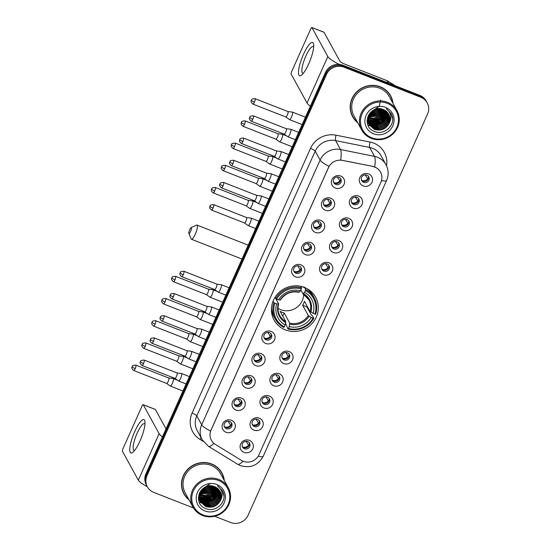 <?xml version="1.0" encoding="UTF-8"?>
<svg xmlns="http://www.w3.org/2000/svg" width="550" height="550" viewBox="0 0 550 550"><rect width="100%" height="100%" fill="white"/><g stroke="black" fill="none" stroke-linecap="round" stroke-linejoin="round"><path stroke-width="0.82" d="M304.37 287.416A23.698 22.578 151.3 0 0 277.771 293.728A23.698 22.578 151.3 0 0 274.093 320.059A23.698 22.578 151.3 0 0 285.368 329.904A23.698 22.578 151.3 0 0 311.967 323.593A23.698 22.578 151.3 0 0 315.645 297.261A23.698 22.578 151.3 0 0 304.37 287.416M325.346 210.238A6.71 6.387 -28.7 0 1 321.97 201.85A6.71 6.387 -28.7 0 1 330.729 198.22A6.71 6.387 -28.7 0 1 334.104 206.607A6.71 6.387 -28.7 0 1 325.346 210.238M328.996 199.43A4.022 3.836 151.3 0 0 323.854 204.971A4.022 3.836 151.3 0 0 330.289 205.569A4.022 3.836 151.3 0 0 328.996 199.43M315.418 232.444A6.71 6.387 -28.7 0 1 312.043 224.056A6.71 6.387 -28.7 0 1 320.794 220.419A6.71 6.387 -28.7 0 1 324.17 228.807A6.71 6.387 -28.7 0 1 315.418 232.444M319.069 221.636A4.022 3.836 151.3 0 0 313.926 227.178A4.022 3.836 151.3 0 0 320.354 227.776A4.022 3.836 151.3 0 0 319.069 221.636M305.484 254.65A6.71 6.387 -28.7 0 1 302.108 246.262A6.71 6.387 -28.7 0 1 310.86 242.626A6.71 6.387 -28.7 0 1 314.243 251.013A6.71 6.387 -28.7 0 1 305.484 254.65M309.134 243.836A4.022 3.836 151.3 0 0 303.992 249.377A4.022 3.836 151.3 0 0 310.427 249.982A4.022 3.836 151.3 0 0 309.134 243.836M295.549 276.849A6.71 6.387 -28.7 0 1 292.174 268.462A6.71 6.387 -28.7 0 1 300.933 264.825A6.71 6.387 -28.7 0 1 304.308 273.212A6.71 6.387 -28.7 0 1 295.549 276.849M299.2 266.042A4.022 3.836 151.3 0 0 294.058 271.583A4.022 3.836 151.3 0 0 300.493 272.181A4.022 3.836 151.3 0 0 299.2 266.042M265.753 343.461A6.71 6.387 -28.7 0 1 262.377 335.074A6.71 6.387 -28.7 0 1 271.136 331.437A6.71 6.387 -28.7 0 1 274.512 339.824A6.71 6.387 -28.7 0 1 265.753 343.461M269.404 332.654A4.022 3.836 151.3 0 0 264.261 338.195A4.022 3.836 151.3 0 0 270.696 338.793A4.022 3.836 151.3 0 0 269.404 332.654M255.826 365.668A6.71 6.387 -28.7 0 1 252.45 357.28A6.71 6.387 -28.7 0 1 261.202 353.643A6.71 6.387 -28.7 0 1 264.577 362.031A6.71 6.387 -28.7 0 1 255.826 365.668M259.476 354.853A4.022 3.836 151.3 0 0 254.334 360.394A4.022 3.836 151.3 0 0 260.762 360.999A4.022 3.836 151.3 0 0 259.476 354.853M245.891 387.867A6.71 6.387 -28.7 0 1 242.516 379.479A6.71 6.387 -28.7 0 1 251.268 375.842A6.71 6.387 -28.7 0 1 254.65 384.23A6.71 6.387 -28.7 0 1 245.891 387.867M249.542 377.059A4.022 3.836 151.3 0 0 244.399 382.601A4.022 3.836 151.3 0 0 250.834 383.199A4.022 3.836 151.3 0 0 249.542 377.059M235.957 410.073A6.71 6.387 -28.7 0 1 232.581 401.686A6.71 6.387 -28.7 0 1 241.34 398.049A6.71 6.387 -28.7 0 1 244.716 406.436A6.71 6.387 -28.7 0 1 235.957 410.073M239.607 399.259A4.022 3.836 151.3 0 0 234.465 404.807A4.022 3.836 151.3 0 0 240.9 405.405A4.022 3.836 151.3 0 0 239.607 399.259M226.029 432.272A6.71 6.387 -28.7 0 1 222.654 423.885A6.71 6.387 -28.7 0 1 231.406 420.255A6.71 6.387 -28.7 0 1 234.781 428.643A6.71 6.387 -28.7 0 1 226.029 432.272M229.68 421.465A4.022 3.836 151.3 0 0 224.538 427.006A4.022 3.836 151.3 0 0 230.966 427.604A4.022 3.836 151.3 0 0 229.68 421.465M335.28 188.038A6.71 6.387 -28.7 0 1 331.904 179.651A6.71 6.387 -28.7 0 1 340.656 176.014A6.71 6.387 -28.7 0 1 344.039 184.401A6.71 6.387 -28.7 0 1 335.28 188.038M338.931 177.224A4.022 3.836 151.3 0 0 333.788 182.772A4.022 3.836 151.3 0 0 340.223 183.37A4.022 3.836 151.3 0 0 338.931 177.224M353.286 208.134A6.71 6.387 -28.7 0 1 349.91 199.746A6.71 6.387 -28.7 0 1 358.662 196.116A6.71 6.387 -28.7 0 1 362.038 204.504A6.71 6.387 -28.7 0 1 353.286 208.134M356.929 197.326A4.022 3.836 151.3 0 0 351.787 202.867A4.022 3.836 151.3 0 0 358.222 203.466A4.022 3.836 151.3 0 0 356.929 197.326M343.351 230.34A6.71 6.387 -28.7 0 1 339.976 221.952A6.71 6.387 -28.7 0 1 348.728 218.316A6.71 6.387 -28.7 0 1 352.103 226.703A6.71 6.387 -28.7 0 1 343.351 230.34M347.002 219.532A4.022 3.836 151.3 0 0 341.859 225.074A4.022 3.836 151.3 0 0 348.288 225.672A4.022 3.836 151.3 0 0 347.002 219.532M333.417 252.546A6.71 6.387 -28.7 0 1 330.041 244.159A6.71 6.387 -28.7 0 1 338.8 240.522A6.71 6.387 -28.7 0 1 342.176 248.909A6.71 6.387 -28.7 0 1 333.417 252.546M337.067 241.732A4.022 3.836 151.3 0 0 331.925 247.273A4.022 3.836 151.3 0 0 338.36 247.878A4.022 3.836 151.3 0 0 337.067 241.732M323.489 274.746A6.71 6.387 -28.7 0 1 320.114 266.358A6.71 6.387 -28.7 0 1 328.866 262.721A6.71 6.387 -28.7 0 1 332.241 271.109A6.71 6.387 -28.7 0 1 323.489 274.746M327.133 263.938A4.022 3.836 151.3 0 0 321.991 269.479A4.022 3.836 151.3 0 0 328.426 270.077A4.022 3.836 151.3 0 0 327.133 263.938M283.759 363.564A6.71 6.387 -28.7 0 1 280.383 355.176A6.71 6.387 -28.7 0 1 289.135 351.539A6.71 6.387 -28.7 0 1 292.511 359.927A6.71 6.387 -28.7 0 1 283.759 363.564M287.409 352.749A4.022 3.836 151.3 0 0 282.267 358.291A4.022 3.836 151.3 0 0 288.695 358.896A4.022 3.836 151.3 0 0 287.409 352.749M273.824 385.763A6.71 6.387 -28.7 0 1 270.449 377.376A6.71 6.387 -28.7 0 1 279.207 373.739A6.71 6.387 -28.7 0 1 282.583 382.133A6.71 6.387 -28.7 0 1 273.824 385.763M277.475 374.956A4.022 3.836 151.3 0 0 272.332 380.497A4.022 3.836 151.3 0 0 278.768 381.095A4.022 3.836 151.3 0 0 277.475 374.956M263.897 407.969A6.71 6.387 -28.7 0 1 260.514 399.582A6.71 6.387 -28.7 0 1 269.273 395.945A6.71 6.387 -28.7 0 1 272.649 404.332A6.71 6.387 -28.7 0 1 263.897 407.969M267.541 397.155A4.022 3.836 151.3 0 0 262.398 402.703A4.022 3.836 151.3 0 0 268.833 403.301A4.022 3.836 151.3 0 0 267.541 397.155M253.962 430.176A6.71 6.387 -28.7 0 1 250.587 421.781A6.71 6.387 -28.7 0 1 259.339 418.151A6.71 6.387 -28.7 0 1 262.714 426.539A6.71 6.387 -28.7 0 1 253.962 430.176M257.613 419.361A4.022 3.836 151.3 0 0 252.471 424.902A4.022 3.836 151.3 0 0 258.899 425.501A4.022 3.836 151.3 0 0 257.613 419.361M244.028 452.375A6.71 6.387 -28.7 0 1 240.653 443.987A6.71 6.387 -28.7 0 1 249.411 440.351A6.71 6.387 -28.7 0 1 252.787 448.738A6.71 6.387 -28.7 0 1 244.028 452.375M247.679 441.567A4.022 3.836 151.3 0 0 242.536 447.109A4.022 3.836 151.3 0 0 248.971 447.707A4.022 3.836 151.3 0 0 247.679 441.567M363.213 185.934A6.71 6.387 -28.7 0 1 359.837 177.547A6.71 6.387 -28.7 0 1 368.596 173.91A6.71 6.387 -28.7 0 1 371.972 182.298A6.71 6.387 -28.7 0 1 363.213 185.934M366.864 175.12A4.022 3.836 151.3 0 0 361.721 180.668A4.022 3.836 151.3 0 0 368.156 181.266A4.022 3.836 151.3 0 0 366.864 175.12M330.529 200.537A4.022 3.836 -28.7 0 1 323.586 204.346M320.595 222.743A4.022 3.836 -28.7 0 1 313.651 226.552M310.668 244.942A4.022 3.836 -28.7 0 1 303.724 248.751M300.733 267.149A4.022 3.836 -28.7 0 1 293.789 270.957M270.937 333.761A4.022 3.836 -28.7 0 1 263.993 337.569M261.002 355.96A4.022 3.836 -28.7 0 1 254.059 359.769M251.075 378.166A4.022 3.836 -28.7 0 1 244.131 381.975M241.141 400.366A4.022 3.836 -28.7 0 1 234.197 404.174M231.206 422.572A4.022 3.836 -28.7 0 1 224.262 426.381M340.464 178.331A4.022 3.836 -28.7 0 1 333.52 182.139M358.462 198.433A4.022 3.836 -28.7 0 1 351.519 202.242M348.535 220.639A4.022 3.836 -28.7 0 1 341.584 224.448M338.601 242.839A4.022 3.836 -28.7 0 1 331.657 246.647M328.666 265.045A4.022 3.836 -28.7 0 1 321.722 268.854M288.942 353.856A4.022 3.836 -28.7 0 1 281.992 357.665M279.008 376.062A4.022 3.836 -28.7 0 1 272.064 379.871M269.074 398.262A4.022 3.836 -28.7 0 1 262.13 402.071M259.146 420.468A4.022 3.836 -28.7 0 1 252.196 424.277M249.212 442.674A4.022 3.836 -28.7 0 1 242.268 446.483M368.397 176.227A4.022 3.836 -28.7 0 1 361.453 180.036M372.845 166.54A12.072 11.502 -28.7 0 1 374.818 167.118A12.072 11.502 -28.7 0 1 380.559 172.129A12.072 11.502 -28.7 0 1 380.896 182.215L258.981 454.747A12.072 11.502 -28.7 0 1 241.402 460.384L215.311 444.352A12.072 11.502 -28.7 0 1 211.386 440.241A12.072 11.502 -28.7 0 1 211.056 430.155L328.543 167.516A12.072 11.502 -28.7 0 1 342.327 160.394L372.756 166.368L376.331 167.771M392.982 103.345A21.684 20.659 151.3 0 0 390.651 95.838A21.684 20.659 151.3 0 0 380.332 86.824A21.684 20.659 151.3 0 0 355.987 92.599A21.684 20.659 151.3 0 0 352.619 116.696A21.684 20.659 151.3 0 0 357.699 122.698M352.364 116.215A21.684 20.659 151.3 0 0 354.764 119.488M224.283 480.48A21.684 20.659 151.3 0 0 221.946 472.973A21.684 20.659 151.3 0 0 211.626 463.966A21.684 20.659 151.3 0 0 187.282 469.741A21.684 20.659 151.3 0 0 183.92 493.831A21.684 20.659 151.3 0 0 189.001 499.833M183.666 493.35A21.684 20.659 151.3 0 0 186.065 496.629M374.715 166.966L374.736 166.973A15.648 3.156 101.4 0 0 374.536 156.386A17.889 17.036 -28.7 0 1 377.458 157.238A17.889 17.036 -28.7 0 1 385.962 164.67L381.061 155.733A17.889 17.036 151.3 0 0 372.549 148.301A17.889 17.036 151.3 0 0 369.634 147.448L335.631 140.601A17.889 17.036 151.3 0 0 315.198 151.154L196.783 415.869A17.889 17.036 151.3 0 0 197.278 430.808L202.18 439.746A17.889 17.036 -28.7 0 1 201.692 424.806L320.1 160.091A15.648 2.963 24.1 0 0 328.996 166.389L210.581 431.104A15.648 2.963 -155.9 0 1 201.692 424.806L196.783 415.869A4.469 0.846 24.1 0 0 192.087 413.091L310.502 148.376A22.358 21.299 -28.7 0 1 336.036 135.19L370.047 142.031A22.358 21.299 -28.7 0 1 386.54 165.818M367.283 122.499A18.109 17.249 151.3 0 0 367.854 122.588M368.17 122.629A18.109 17.249 151.3 0 0 368.631 122.677M370.184 122.76A18.109 17.249 151.3 0 0 371.999 122.691M372.886 122.595A18.109 17.249 151.3 0 0 375.561 122.024M377.816 121.22A18.109 17.249 151.3 0 0 378.373 120.966M381.336 119.226A18.109 17.249 151.3 0 0 385.268 115.431M385.749 114.785A18.109 17.249 151.3 0 0 386.609 113.438M386.788 113.128A18.109 17.249 151.3 0 0 387.145 112.454M198.577 499.641A18.109 17.249 151.3 0 0 199.148 499.73M199.478 500.163L199.183 499.744A18.109 17.249 151.3 0 0 199.327 499.751M199.464 499.771A18.109 17.249 151.3 0 0 199.932 499.819M201.486 499.902A18.109 17.249 151.3 0 0 203.301 499.833M204.181 499.73A18.109 17.249 151.3 0 0 206.862 499.166M209.11 498.355A18.109 17.249 151.3 0 0 209.674 498.101M212.63 496.361A18.109 17.249 151.3 0 0 216.569 492.573M217.044 491.92A18.109 17.249 151.3 0 0 217.91 490.579M218.089 490.263A18.109 17.249 151.3 0 0 218.439 489.589M214.706 516.278L230.594 522.5A13.413 12.781 151.3 0 0 248.098 515.226L427.563 114.042A13.413 12.781 151.3 0 0 427.192 102.836L426.147 100.932A13.413 12.781 151.3 0 0 419.76 95.356L342.932 65.258A13.413 12.781 151.3 0 0 325.421 72.531L145.963 473.715L146.486 474.671A13.413 12.781 151.3 0 0 146.857 485.877A13.413 12.781 151.3 0 1 146.486 474.671L325.944 73.487L146.486 474.671L147.008 475.626A13.413 12.781 151.3 0 0 147.379 486.826A13.413 12.781 151.3 0 0 153.759 492.401L193.483 507.959M342.932 65.258L343.454 66.213A13.413 12.781 151.3 0 0 325.944 73.487A13.413 12.781 151.3 0 1 343.454 66.213L420.283 96.312L343.454 66.213L343.977 67.169A13.413 12.781 151.3 0 0 326.466 74.436L147.008 475.626M426.669 101.887A13.413 12.781 151.3 0 0 420.283 96.312A13.413 12.781 151.3 0 1 426.669 101.887M310.502 148.376A4.469 0.846 24.1 0 1 315.198 151.154L320.1 160.091A17.889 17.036 -28.7 0 1 340.532 149.538A15.648 3.156 101.4 0 1 340.718 160.036L372.756 166.368M427.192 102.836A13.413 12.781 151.3 0 0 420.805 97.267L343.977 67.169M223.149 476.286A21.684 20.659 151.3 0 0 221.678 472.498M391.854 99.144A21.684 20.659 151.3 0 0 390.383 95.363M198.529 498.541A17.889 17.036 151.3 0 0 198.674 498.561A17.889 17.036 151.3 0 1 198.529 498.541L198.825 498.974M200.874 498.733A17.889 17.036 151.3 0 0 202.751 498.664A17.889 17.036 151.3 0 1 200.874 498.733M203.679 498.561A17.889 17.036 151.3 0 0 206.821 497.839A17.889 17.036 151.3 0 1 203.679 498.561M210.272 496.327A17.889 17.036 151.3 0 0 211.427 495.626A17.889 17.036 151.3 0 1 210.272 496.327M214.28 493.295A17.889 17.036 151.3 0 0 215.868 491.494A17.889 17.036 151.3 0 1 214.28 493.295M216.37 490.813A17.889 17.036 151.3 0 0 217.25 489.424A17.889 17.036 151.3 0 1 216.37 490.813M217.429 489.101A17.889 17.036 151.3 0 0 217.738 488.524A17.889 17.036 151.3 0 1 217.429 489.101M367.524 121.832L367.235 121.412A17.889 17.036 151.3 0 0 367.373 121.419A17.889 17.036 151.3 0 1 367.228 121.399L367.146 121.22M369.572 121.591A17.889 17.036 151.3 0 0 371.456 121.522A17.889 17.036 151.3 0 1 369.572 121.591M372.377 121.419A17.889 17.036 151.3 0 0 375.519 120.704A17.889 17.036 151.3 0 1 372.377 121.419M378.971 119.192A17.889 17.036 151.3 0 0 380.126 118.484A17.889 17.036 151.3 0 1 378.971 119.192M382.986 116.153A17.889 17.036 151.3 0 0 384.574 114.352A17.889 17.036 151.3 0 1 382.986 116.153M385.069 113.678A17.889 17.036 151.3 0 0 385.956 112.282A17.889 17.036 151.3 0 1 385.069 113.678M386.134 111.966A17.889 17.036 151.3 0 0 386.437 111.382A17.889 17.036 151.3 0 1 386.134 111.966M145.963 473.715A13.413 12.781 151.3 0 0 146.334 484.921L147.379 486.826M198.543 499.414A17.889 17.036 151.3 0 0 199.011 499.489M199.849 499.592A17.889 17.036 151.3 0 0 200.667 499.661M201.046 499.675A17.889 17.036 151.3 0 0 202.661 499.661M203.445 499.606A17.889 17.036 151.3 0 0 207.508 498.74M214.239 494.787A17.889 17.036 151.3 0 0 215.531 493.487M216.363 492.484A17.889 17.036 151.3 0 0 216.803 491.893M217.195 491.322A17.889 17.036 151.3 0 0 217.924 490.119M218.075 489.837A17.889 17.036 151.3 0 0 218.377 489.232M367.249 122.272A17.889 17.036 151.3 0 0 367.709 122.348A17.889 17.036 151.3 0 0 367.744 122.354M368.555 122.458A17.889 17.036 151.3 0 0 369.373 122.519M369.744 122.54A17.889 17.036 151.3 0 0 371.367 122.519M372.144 122.464A17.889 17.036 151.3 0 0 376.207 121.605M382.938 117.652A17.889 17.036 151.3 0 0 384.23 116.346M385.069 115.342A17.889 17.036 151.3 0 0 385.509 114.757M385.901 114.18A17.889 17.036 151.3 0 0 386.623 112.977M386.774 112.695A17.889 17.036 151.3 0 0 387.076 112.097M303.476 54.354A17.889 4.256 111.4 0 1 313.679 44.701A17.889 4.256 111.4 0 1 308.708 63.889A17.889 4.256 111.4 0 1 301.868 74.855A17.889 4.256 111.4 0 1 298.512 71.273A17.889 4.256 111.4 0 1 303.476 54.354M313.672 46.977A14.307 3.403 -68.6 0 0 313.177 46.53A14.307 3.403 -68.6 0 0 305.869 56.038A14.307 3.403 -68.6 0 0 302.741 73.171A14.307 3.403 -68.6 0 0 303.407 73.177M339.309 64.412A17.889 3.382 -155.9 0 1 327.827 56.54L311.939 27.576A2.234 0.529 -68.6 0 0 311.857 27.5A2.234 0.529 -68.6 0 0 310.716 28.985L291.713 71.466A2.234 0.529 -68.6 0 0 291.143 74.071L307.031 103.036L327.827 56.54M310.372 106.171A17.889 3.382 -155.9 0 1 307.031 103.036M323.874 32.258A2.234 0.529 111.4 0 1 323.991 32.251A2.234 0.529 111.4 0 1 324.067 32.333L339.955 61.291A4.469 0.846 24.1 0 0 344.657 64.068L386.939 80.637A2.234 2.131 -28.7 0 1 387.276 80.802L395.484 85.848M371.772 137.803A19.229 18.315 151.3 0 0 396.866 127.38A19.229 18.315 151.3 0 0 387.193 103.331A19.229 18.315 151.3 0 0 362.092 113.754A19.229 18.315 151.3 0 0 371.772 137.803M371.284 138.366A20.123 19.168 151.3 0 0 393.869 133.004A20.123 19.168 151.3 0 0 396.99 110.653A20.123 19.168 151.3 0 0 387.42 102.293A20.123 19.168 151.3 0 0 364.829 107.649A20.123 19.168 151.3 0 0 361.707 130.006A20.123 19.168 151.3 0 0 371.284 138.366M368.191 125.483A20.123 19.168 151.3 0 0 369.346 125.606M370.081 125.641A20.123 19.168 151.3 0 0 370.679 125.654M370.947 125.654A20.123 19.168 151.3 0 0 372.034 125.62M372.522 125.586A20.123 19.168 151.3 0 0 374.598 125.304M375.629 125.091A20.123 19.168 151.3 0 0 385.956 119.157M386.616 118.429A20.123 19.168 151.3 0 0 387.798 116.93M388.046 116.573A20.123 19.168 151.3 0 0 388.561 115.782M388.678 115.589A20.123 19.168 151.3 0 0 388.926 115.177M389.943 113.135A20.123 19.168 151.3 0 0 390.218 112.468M396.99 110.653L389.276 96.587A20.123 19.168 151.3 0 0 379.706 88.227A20.123 19.168 151.3 0 0 357.115 93.589A20.123 19.168 151.3 0 0 353.994 115.94L361.707 130.006M392.7 102.823A21.464 20.446 151.3 0 0 390.452 95.941L389.929 94.985A21.464 20.446 151.3 0 0 387.984 92.084M390.452 95.941A21.464 20.446 151.3 0 0 380.243 87.024A21.464 20.446 151.3 0 0 356.146 92.744A21.464 20.446 151.3 0 0 352.818 116.586A21.464 20.446 151.3 0 0 357.418 122.176M384.072 109.863L379.527 117.219L374.138 119.336L367.675 118.264M383.879 109.773L379.369 116.923L373.973 119.041L367.703 118.058M384.808 110.241L380.181 118.415L374.791 120.532L369.078 119.797L367.62 119.075M384.629 110.144L380.022 118.113L374.626 120.23L368.913 119.494L367.627 118.876M385.481 110.653L380.841 119.604L375.444 121.722L369.731 120.986L367.62 119.845M385.316 110.55L380.676 119.309L375.279 121.426L369.572 120.691L367.613 119.652M386.093 111.1L381.494 120.794L376.097 122.911L370.384 122.176L367.675 120.588M367.531 120.478L367.146 120.141M385.949 110.99L381.329 120.498L375.932 122.616L370.226 121.88L367.654 120.409M367.51 120.292L367.159 119.996M386.657 111.574L385.797 117.611L382.147 121.99L376.75 124.108L371.037 123.372L367.778 121.309M367.647 121.186L367.269 120.814M386.519 111.458L385.632 117.308L381.982 121.688L376.585 123.812L370.879 123.069L367.751 121.131M367.613 121.014L367.228 120.642M387.172 112.076L387.393 113.362L386.451 118.8L382.8 123.179L377.403 125.297L371.697 124.561L367.922 122.004M367.806 121.873L367.462 121.481M387.049 111.953L386.286 118.504L382.635 122.884L377.238 125.001L371.532 124.266L367.881 121.832M367.757 121.708L367.407 121.316M387.64 112.606L388.046 114.551L387.104 119.989L383.453 124.369L378.056 126.493L372.35 125.751L368.115 122.671M368.005 122.54L367.689 122.127M367.592 121.99L367.304 121.564M387.53 112.468L387.881 114.256L386.939 119.694L383.288 124.073L377.891 126.191L372.185 125.455L368.06 122.506M367.95 122.375L367.627 121.969M388.073 113.149L388.699 115.741L387.757 121.186L384.106 125.565L378.709 127.683L373.003 126.947L368.342 123.324M368.246 123.186L367.957 122.76M368.177 123.028L367.613 122.176M387.97 113.011L388.534 115.445L387.592 120.883L383.941 125.262L378.544 127.387L372.838 126.644L368.28 123.166M367.792 122.458L367.531 122.024M388.458 113.719L389.352 116.937L388.41 122.375L384.759 126.754L379.362 128.872L373.656 128.136L368.61 123.949M368.521 123.805L367.146 120.23M388.362 113.575L389.187 116.634L388.245 122.079L384.594 126.459L379.204 128.576L373.491 127.841L368.541 123.798M368.452 123.654L368.184 123.214M368.266 123.365L367.139 120.629M389.063 123.564A11.179 10.649 151.3 0 0 388.754 114.228A11.179 10.649 151.3 0 0 383.439 109.588C369.882 103.331 360.119 126.246 374.117 131.271C383.46 135.877 395.23 125.868 392.294 116.311L391.236 113.719L386.196 108.735C391.263 112.784 392.219 117.728 389.063 123.564C385.688 129.319 380.772 131.237 374.309 129.326L368.919 124.554L367.689 120.691L368.287 115.637M388.719 114.166L389.84 117.831L388.898 123.269L385.248 127.648L379.857 129.766L374.144 129.03L368.837 124.41M368.919 124.554L367.524 120.395L367.565 117.569M376.97 108.914L375.609 110.069L370.851 112.09M376.344 109.051L371.319 111.657M378.826 108.714L376.262 111.258L369.614 113.465M378.421 108.735L376.097 110.963L369.868 113.156M380.208 108.769L376.915 112.454L368.851 114.593M379.892 108.742L376.75 112.152L369.016 114.324M381.363 108.941L377.568 113.644L368.308 115.596M381.088 108.886L377.403 113.348L368.424 115.356M382.367 109.196L378.221 114.84L368.005 116.531M382.126 109.127L378.056 114.537L368.067 116.304M383.261 109.512L378.874 116.029L373.498 118.147L367.799 117.418M383.047 109.429L378.709 115.734L367.84 117.205M385.399 107.339A14.754 14.059 151.3 0 0 366.135 115.342A14.754 14.059 151.3 0 0 373.567 133.794A14.754 14.059 151.3 0 0 392.824 125.792A14.754 14.059 151.3 0 0 385.399 107.339M380.614 100.024L379.287 106.047M379.204 106.198L370.239 112.723M350.893 112.427A21.464 20.446 151.3 0 0 352.296 115.631L352.818 116.586M391.27 113.781L392.631 118.621M387.111 115.926L382.449 121.804L371.594 124.286M386.457 114.737L381.796 120.615L370.934 123.097M385.804 113.547L381.143 119.419L370.281 121.901M385.681 110.791L385.454 111.533M385.151 112.351L380.49 118.229L369.627 120.711M386.966 116.593L382.532 121.956L372.268 124.534M386.313 115.404L381.879 120.759L371.614 123.344M385.66 114.214L381.226 119.57L370.961 122.148M385.784 110.866L385.406 112.062M385.007 113.018L380.572 118.381L370.308 120.959M189.667 229.735A3.128 0.743 -68.6 0 0 188.849 233.324A3.128 0.743 -68.6 0 0 190.582 231.406A3.128 0.743 -68.6 0 0 191.063 227.679A3.128 0.743 -68.6 0 0 189.667 229.735M191.063 227.679L196.446 225.129A7.604 1.808 111.4 0 1 196.941 225.074A7.604 1.808 111.4 0 1 195.278 234.176A7.604 1.808 111.4 0 1 191.393 239.229A7.604 1.808 111.4 0 1 191.07 238.851L188.849 233.324M277.998 308.323A16.541 15.758 151.3 0 0 280.651 309.664A16.541 15.758 151.3 0 0 303.648 294.25M274.828 303.167L273.886 302.61A22.179 21.127 151.3 0 0 275.296 319.089A22.179 21.127 151.3 0 0 283.869 327.408L284.357 326.837A21.285 20.274 151.3 0 1 274.828 303.167L276.705 303.896A19.229 18.315 151.3 0 0 285.189 324.981L285.746 321.599L280.129 311.355A16.541 15.758 151.3 0 0 282.088 312.283A16.541 15.758 151.3 0 0 284.171 312.943L289.788 323.18L289.231 326.569A19.229 18.315 151.3 0 0 311.245 317.433L313.115 318.161A21.285 20.274 151.3 0 1 288.406 328.426L287.911 328.989A22.179 21.127 151.3 0 0 313.796 318.244L313.115 318.161M275.736 298.629L278.616 303.896L276.705 303.896M303.476 287.086L303.724 287.54L304.205 286.887M304.535 287.485L305.607 289.438L305.374 290.482A21.285 20.274 151.3 0 1 314.909 314.153L310.062 311.499L304.446 301.262A16.541 15.758 -28.7 0 1 302.651 305.271L306.928 306.941A21.237 20.233 151.3 0 0 307.244 306.371M306.928 306.941L311.438 315.164L312.393 315.693L313.796 318.244M287.911 328.989L285.581 323.207M271.459 308.337A22.179 21.127 151.3 0 0 273.893 316.539L275.296 319.089M273.886 302.61L273.075 301.125M274.993 297.351L276.623 299.159A21.285 20.274 151.3 0 1 301.331 288.894L301.565 287.849A22.179 21.127 151.3 0 0 275.681 298.602M301.565 287.849L300.726 286.33M288.406 328.426L289.231 326.569M285.189 324.981L284.357 326.837M301.331 288.894L300.506 290.751A19.229 18.315 151.3 0 0 278.493 299.887L276.623 299.159M311.245 317.433L308.268 315.507L302.651 305.271M278.493 299.887L280.046 300.073A17.201 16.383 151.3 0 1 299.386 292.043L300.506 290.751M278.616 303.896L278.252 304.081A17.201 16.383 151.3 0 0 285.711 322.609M280.046 300.073L280.411 299.887M314.909 314.153L315.59 314.236A22.179 21.127 151.3 0 0 314.181 297.756L312.785 295.206A22.179 21.127 151.3 0 0 307.175 288.743M314.181 297.756A22.179 21.127 151.3 0 0 305.607 289.438M313.032 313.424A19.229 18.315 151.3 0 0 304.549 292.332L305.374 290.482M304.549 292.332L302.933 293.796L300.843 289.988M310.887 312.159A17.201 16.383 151.3 0 0 303.428 293.624L302.933 293.796M282.748 316.126L284.171 312.943M368.074 179.293L365.289 174.852M361.996 180.572A4.916 4.689 151.3 0 0 367.551 178.984M289.341 119.467A4.022 0.956 -68.6 0 0 289.431 119.577A4.022 0.956 -68.6 0 0 289.486 119.604A4.022 0.956 -68.6 0 0 291.541 116.93A4.022 0.956 -68.6 0 0 292.566 112.255A4.022 0.956 -68.6 0 0 292.421 112.111A4.022 0.956 -68.6 0 0 292.366 112.097L287.952 111.561M289.431 119.577L285.828 116.971A2.908 0.694 -68.6 0 0 285.849 116.985A2.908 0.694 -68.6 0 0 287.334 115.053A2.908 0.694 -68.6 0 0 288.076 111.671A2.908 0.694 -68.6 0 0 287.973 111.567A2.908 0.694 -68.6 0 0 287.932 111.561M358.139 201.492L355.355 197.058M352.062 202.778A4.916 4.689 151.3 0 0 357.624 201.19M279.407 141.673A4.022 0.956 -68.6 0 0 279.503 141.783A4.022 0.956 -68.6 0 0 279.551 141.811A4.022 0.956 -68.6 0 0 281.607 139.136A4.022 0.956 -68.6 0 0 282.638 134.454A4.022 0.956 -68.6 0 0 282.487 134.317A4.022 0.956 -68.6 0 0 282.432 134.303L278.018 133.767M275.88 139.164A2.908 0.694 -68.6 0 0 275.914 139.184A2.908 0.694 -68.6 0 0 277.406 137.252A2.908 0.694 -68.6 0 0 278.142 133.877A2.908 0.694 -68.6 0 0 278.039 133.774A2.908 0.694 -68.6 0 0 277.998 133.76M348.205 223.699L345.421 219.258M342.127 224.978A4.916 4.689 151.3 0 0 347.689 223.396M269.479 163.873A4.022 0.956 -68.6 0 0 269.569 163.983A4.022 0.956 -68.6 0 0 269.624 164.017A4.022 0.956 -68.6 0 0 271.679 161.343A4.022 0.956 -68.6 0 0 272.704 156.661A4.022 0.956 -68.6 0 0 272.559 156.523A4.022 0.956 -68.6 0 0 272.498 156.502L268.084 155.966M265.946 161.37A2.908 0.694 -68.6 0 0 265.987 161.391A2.908 0.694 -68.6 0 0 267.472 159.459A2.908 0.694 -68.6 0 0 268.214 156.076A2.908 0.694 -68.6 0 0 268.104 155.98A2.908 0.694 -68.6 0 0 268.063 155.966M338.278 245.898L335.493 241.464M332.2 247.184A4.916 4.689 151.3 0 0 337.755 245.596M259.545 186.079A4.022 0.956 -68.6 0 0 259.634 186.189A4.022 0.956 -68.6 0 0 259.689 186.216A4.022 0.956 -68.6 0 0 261.745 183.542A4.022 0.956 -68.6 0 0 262.769 178.86A4.022 0.956 -68.6 0 0 262.625 178.722A4.022 0.956 -68.6 0 0 262.57 178.709L258.156 178.173M256.018 183.569A2.908 0.694 -68.6 0 0 256.053 183.59A2.908 0.694 -68.6 0 0 257.538 181.658A2.908 0.694 -68.6 0 0 258.28 178.282A2.908 0.694 -68.6 0 0 258.177 178.179A2.908 0.694 -68.6 0 0 258.136 178.173M328.343 268.104L325.559 263.67M322.266 269.39A4.916 4.689 151.3 0 0 327.827 267.802M249.611 208.278A4.022 0.956 -68.6 0 0 249.707 208.395A4.022 0.956 -68.6 0 0 249.755 208.423A4.022 0.956 -68.6 0 0 251.811 205.748A4.022 0.956 -68.6 0 0 252.842 201.066A4.022 0.956 -68.6 0 0 252.691 200.929A4.022 0.956 -68.6 0 0 252.636 200.915L248.222 200.379M246.084 205.776A2.908 0.694 -68.6 0 0 246.118 205.796A2.908 0.694 -68.6 0 0 247.603 203.864A2.908 0.694 -68.6 0 0 248.346 200.482A2.908 0.694 -68.6 0 0 248.242 200.386A2.908 0.694 -68.6 0 0 248.201 200.372M288.613 356.916L285.828 352.481M282.535 358.201A4.916 4.689 151.3 0 0 288.097 356.613M209.88 297.096A4.022 0.956 -68.6 0 0 209.976 297.206A4.022 0.956 -68.6 0 0 210.031 297.234A4.022 0.956 -68.6 0 0 212.087 294.559A4.022 0.956 -68.6 0 0 213.111 289.884A4.022 0.956 -68.6 0 0 212.967 289.74A4.022 0.956 -68.6 0 0 212.905 289.726L208.491 289.19A2.908 0.694 -68.6 0 1 208.512 289.197A2.908 0.694 -68.6 0 1 208.615 289.3A2.908 0.694 -68.6 0 1 207.879 292.676A2.908 0.694 -68.6 0 1 206.394 294.607L209.976 297.206M206.353 294.587A2.908 0.694 -68.6 0 0 206.394 294.607L173.477 281.717A2.908 0.694 -68.6 0 0 174.962 279.785A2.908 0.694 -68.6 0 0 175.594 276.299C170.493 276.574 172.611 277.881 171.882 277.819A2.908 0.55 -155.9 0 0 171.909 277.977A2.908 0.55 24.1 0 0 174.962 279.785M278.685 379.122L275.901 374.688M272.607 380.408A4.916 4.689 151.3 0 0 278.163 378.819M199.952 319.296A4.022 0.956 -68.6 0 0 200.042 319.413A4.022 0.956 -68.6 0 0 200.097 319.44A4.022 0.956 -68.6 0 0 202.153 316.766A4.022 0.956 -68.6 0 0 203.177 312.084A4.022 0.956 -68.6 0 0 203.032 311.946A4.022 0.956 -68.6 0 0 202.978 311.933L198.564 311.396A2.908 0.694 -68.6 0 1 198.584 311.403A2.908 0.694 -68.6 0 1 198.688 311.499A2.908 0.694 -68.6 0 1 197.945 314.882A2.908 0.694 -68.6 0 1 196.46 316.814L200.042 319.413M196.426 316.793A2.908 0.694 -68.6 0 0 196.46 316.814L163.542 303.916A2.908 0.694 -68.6 0 0 165.028 301.984A2.908 0.694 -68.6 0 0 165.667 298.506C160.559 298.781 162.683 300.087 161.954 300.025A2.908 0.55 -155.9 0 0 161.975 300.183A2.908 0.55 24.1 0 0 165.028 301.984M268.751 401.328L265.966 396.887M262.673 402.607A4.916 4.689 151.3 0 0 268.235 401.019M190.018 341.502A4.022 0.956 -68.6 0 0 190.114 341.612A4.022 0.956 -68.6 0 0 190.163 341.639A4.022 0.956 -68.6 0 0 192.218 338.965A4.022 0.956 -68.6 0 0 193.249 334.29A4.022 0.956 -68.6 0 0 193.098 334.146A4.022 0.956 -68.6 0 0 193.043 334.132L188.629 333.596A2.908 0.694 -68.6 0 1 188.65 333.603A2.908 0.694 -68.6 0 1 188.753 333.706A2.908 0.694 -68.6 0 1 188.011 337.088A2.908 0.694 -68.6 0 1 186.526 339.02L190.114 341.612M186.491 338.999A2.908 0.694 -68.6 0 0 186.526 339.02L153.615 326.123A2.908 0.694 -68.6 0 0 155.1 324.191A2.908 0.694 -68.6 0 0 155.733 320.712C150.624 320.98 152.749 322.293 152.02 322.231A2.908 0.55 -155.9 0 0 152.047 322.382A2.908 0.55 24.1 0 0 155.1 324.191M258.816 423.527L256.032 419.093M252.739 424.813A4.916 4.689 151.3 0 0 258.301 423.225M180.084 363.708A4.022 0.956 -68.6 0 0 180.18 363.818A4.022 0.956 -68.6 0 0 180.235 363.846A4.022 0.956 -68.6 0 0 182.291 361.171A4.022 0.956 -68.6 0 0 183.315 356.489A4.022 0.956 -68.6 0 0 183.171 356.352A4.022 0.956 -68.6 0 0 183.109 356.338L178.695 355.802M176.557 361.199A2.908 0.694 -68.6 0 0 176.598 361.219A2.908 0.694 -68.6 0 0 178.083 359.288A2.908 0.694 -68.6 0 0 178.819 355.912A2.908 0.694 -68.6 0 0 178.716 355.809A2.908 0.694 -68.6 0 0 178.674 355.795M248.889 445.734L246.104 441.293M242.804 447.013A4.916 4.689 151.3 0 0 248.366 445.431M170.156 385.908A4.022 0.956 -68.6 0 0 170.246 386.018A4.022 0.956 -68.6 0 0 170.301 386.052A4.022 0.956 -68.6 0 0 172.356 383.377A4.022 0.956 -68.6 0 0 173.381 378.696A4.022 0.956 -68.6 0 0 173.236 378.558A4.022 0.956 -68.6 0 0 173.181 378.538L168.767 378.001M166.629 383.405A2.908 0.694 -68.6 0 0 166.664 383.426A2.908 0.694 -68.6 0 0 168.149 381.494A2.908 0.694 -68.6 0 0 168.891 378.111A2.908 0.694 -68.6 0 0 168.788 378.015A2.908 0.694 -68.6 0 0 168.74 378.001M340.141 181.39L337.349 176.956M334.056 182.676A4.916 4.689 151.3 0 0 339.618 181.087M287.698 136.627A4.022 0.956 -68.6 0 0 287.788 136.737A4.022 0.956 -68.6 0 0 287.843 136.764A4.022 0.956 -68.6 0 0 289.898 134.09A4.022 0.956 -68.6 0 0 290.923 129.408A4.022 0.956 -68.6 0 0 290.778 129.271A4.022 0.956 -68.6 0 0 290.716 129.257L286.303 128.721A2.908 0.694 -68.6 0 0 286.282 128.714M287.788 136.737L284.185 134.131A2.908 0.694 -68.6 0 0 284.206 134.138A2.908 0.694 -68.6 0 0 285.691 132.206A2.908 0.694 -68.6 0 0 286.433 128.831A2.908 0.694 -68.6 0 0 286.323 128.728L253.413 115.83C248.304 116.105 250.422 117.411 249.693 117.349A2.908 0.55 -155.9 0 0 249.721 117.507A2.908 0.55 24.1 0 0 252.773 119.309A2.908 0.694 -68.6 0 0 253.413 115.83M330.206 203.596L327.422 199.162M324.129 204.882A4.916 4.689 151.3 0 0 329.691 203.294M277.764 158.826A4.022 0.956 -68.6 0 0 277.86 158.936A4.022 0.956 -68.6 0 0 277.908 158.964A4.022 0.956 -68.6 0 0 279.964 156.296A4.022 0.956 -68.6 0 0 280.988 151.614A4.022 0.956 -68.6 0 0 280.844 151.47A4.022 0.956 -68.6 0 0 280.789 151.456L276.375 150.92M277.86 158.936L274.251 156.338A2.908 0.694 -68.6 0 0 274.271 156.344A2.908 0.694 -68.6 0 0 275.756 154.412A2.908 0.694 -68.6 0 0 276.499 151.03A2.908 0.694 -68.6 0 0 276.396 150.927A2.908 0.694 -68.6 0 0 276.354 150.92M320.272 225.803L317.488 221.361M314.194 227.081A4.916 4.689 151.3 0 0 319.756 225.5M267.829 181.032A4.022 0.956 -68.6 0 0 267.926 181.143A4.022 0.956 -68.6 0 0 267.974 181.17A4.022 0.956 -68.6 0 0 270.036 178.496A4.022 0.956 -68.6 0 0 271.061 173.814A4.022 0.956 -68.6 0 0 270.909 173.676A4.022 0.956 -68.6 0 0 270.854 173.662L266.441 173.126M264.303 178.523A2.908 0.694 -68.6 0 0 264.344 178.544A2.908 0.694 -68.6 0 0 265.829 176.612A2.908 0.694 -68.6 0 0 266.564 173.236A2.908 0.694 -68.6 0 0 266.461 173.133A2.908 0.694 -68.6 0 0 266.42 173.126M310.344 248.002L307.553 243.567M304.26 249.288A4.916 4.689 151.3 0 0 309.822 247.699M257.902 203.232A4.022 0.956 -68.6 0 0 257.991 203.349A4.022 0.956 -68.6 0 0 258.046 203.376A4.022 0.956 -68.6 0 0 260.102 200.702A4.022 0.956 -68.6 0 0 261.126 196.02A4.022 0.956 -68.6 0 0 260.982 195.883A4.022 0.956 -68.6 0 0 260.92 195.869L256.506 195.333M254.368 200.729A2.908 0.694 -68.6 0 0 254.409 200.75A2.908 0.694 -68.6 0 0 255.894 198.818A2.908 0.694 -68.6 0 0 256.637 195.436A2.908 0.694 -68.6 0 0 256.527 195.339A2.908 0.694 -68.6 0 0 256.486 195.326M300.41 270.208L297.626 265.774M294.332 271.494A4.916 4.689 151.3 0 0 299.894 269.906M247.968 225.438A4.022 0.956 -68.6 0 0 248.064 225.548A4.022 0.956 -68.6 0 0 248.112 225.576A4.022 0.956 -68.6 0 0 250.167 222.901A4.022 0.956 -68.6 0 0 251.192 218.226A4.022 0.956 -68.6 0 0 251.048 218.082A4.022 0.956 -68.6 0 0 250.992 218.068L246.579 217.532A2.908 0.694 -68.6 0 1 246.599 217.539A2.908 0.694 -68.6 0 1 246.702 217.642A2.908 0.694 -68.6 0 1 245.96 221.024A2.908 0.694 -68.6 0 1 244.475 222.949A2.908 0.694 -68.6 0 1 244.441 222.929M270.614 336.82L267.829 332.379M264.536 338.099A4.916 4.689 151.3 0 0 270.098 336.518M218.171 292.05A4.022 0.956 -68.6 0 0 218.268 292.16A4.022 0.956 -68.6 0 0 218.316 292.188A4.022 0.956 -68.6 0 0 220.371 289.513A4.022 0.956 -68.6 0 0 221.396 284.831A4.022 0.956 -68.6 0 0 221.251 284.694A4.022 0.956 -68.6 0 0 221.196 284.68L216.782 284.144A2.908 0.694 -68.6 0 1 216.803 284.151A2.908 0.694 -68.6 0 1 216.906 284.254A2.908 0.694 -68.6 0 1 216.164 287.629A2.908 0.694 -68.6 0 1 214.679 289.561A2.908 0.694 -68.6 0 1 214.644 289.541M260.679 359.019L257.895 354.585M254.602 360.305A4.916 4.689 151.3 0 0 260.164 358.717M208.237 314.249A4.022 0.956 -68.6 0 0 208.333 314.366A4.022 0.956 -68.6 0 0 208.381 314.394A4.022 0.956 -68.6 0 0 210.444 311.719A4.022 0.956 -68.6 0 0 211.468 307.038A4.022 0.956 -68.6 0 0 211.317 306.9A4.022 0.956 -68.6 0 0 211.262 306.886L206.848 306.35A2.908 0.694 -68.6 0 1 206.869 306.357A2.908 0.694 -68.6 0 1 206.972 306.453A2.908 0.694 -68.6 0 1 206.236 309.836A2.908 0.694 -68.6 0 1 204.751 311.768A2.908 0.694 -68.6 0 1 204.71 311.747M250.752 381.226L247.961 376.791M244.667 382.511A4.916 4.689 151.3 0 0 250.229 380.923M198.309 336.456A4.022 0.956 -68.6 0 0 198.399 336.566A4.022 0.956 -68.6 0 0 198.454 336.593A4.022 0.956 -68.6 0 0 200.509 333.919A4.022 0.956 -68.6 0 0 201.534 329.244A4.022 0.956 -68.6 0 0 201.389 329.099A4.022 0.956 -68.6 0 0 201.327 329.086L196.914 328.549A2.908 0.694 -68.6 0 1 196.934 328.556A2.908 0.694 -68.6 0 1 197.044 328.659A2.908 0.694 -68.6 0 1 196.302 332.042A2.908 0.694 -68.6 0 1 194.817 333.967L198.399 336.566M194.776 333.946A2.908 0.694 -68.6 0 0 194.817 333.967L161.899 321.076A2.908 0.694 -68.6 0 0 163.384 319.144A2.908 0.694 -68.6 0 0 164.024 315.666C158.916 315.934 161.033 317.247 160.304 317.185A2.908 0.55 -155.9 0 0 160.332 317.336A2.908 0.55 24.1 0 0 163.384 319.144M240.817 403.432L238.033 398.991M234.74 404.711A4.916 4.689 151.3 0 0 240.302 403.123M188.375 358.662A4.022 0.956 -68.6 0 0 188.471 358.772A4.022 0.956 -68.6 0 0 188.519 358.799A4.022 0.956 -68.6 0 0 190.575 356.125A4.022 0.956 -68.6 0 0 191.599 351.443A4.022 0.956 -68.6 0 0 191.455 351.306A4.022 0.956 -68.6 0 0 191.4 351.292L186.986 350.756A2.908 0.694 -68.6 0 0 186.966 350.749M184.848 356.152A2.908 0.694 -68.6 0 0 184.883 356.173A2.908 0.694 -68.6 0 0 186.367 354.241A2.908 0.694 -68.6 0 0 187.11 350.866A2.908 0.694 -68.6 0 0 187.007 350.762L154.089 337.865C148.981 338.14 151.106 339.446 150.377 339.384A2.908 0.55 -155.9 0 0 150.397 339.543A2.908 0.55 24.1 0 0 153.45 341.344A2.908 0.694 -68.6 0 0 154.089 337.865M230.883 425.631L228.099 421.197M224.806 426.917A4.916 4.689 151.3 0 0 230.367 425.329M178.441 380.861A4.022 0.956 -68.6 0 0 178.537 380.971A4.022 0.956 -68.6 0 0 178.585 381.006A4.022 0.956 -68.6 0 0 180.641 378.331A4.022 0.956 -68.6 0 0 181.672 373.649A4.022 0.956 -68.6 0 0 181.521 373.505A4.022 0.956 -68.6 0 0 181.466 373.491L177.052 372.955A2.908 0.694 -68.6 0 0 177.031 372.955M174.914 378.359A2.908 0.694 -68.6 0 0 174.955 378.379A2.908 0.694 -68.6 0 0 176.44 376.447A2.908 0.694 -68.6 0 0 177.176 373.065A2.908 0.694 -68.6 0 0 177.072 372.962L144.155 360.071C139.047 360.346 141.171 361.652 140.442 361.591A2.908 0.55 -155.9 0 0 140.47 361.749A2.908 0.55 24.1 0 0 143.522 363.55A2.908 0.694 -68.6 0 0 144.155 360.071M134.771 431.489A17.889 4.256 111.4 0 1 144.98 421.836A17.889 4.256 111.4 0 1 140.002 441.024A17.889 4.256 111.4 0 1 133.162 451.997A17.889 4.256 111.4 0 1 129.807 448.415A17.889 4.256 111.4 0 1 134.771 431.489M144.966 424.119A14.307 3.403 -68.6 0 0 144.478 423.665A14.307 3.403 -68.6 0 0 137.163 433.173A14.307 3.403 -68.6 0 0 134.035 450.312A14.307 3.403 -68.6 0 0 134.702 450.312M162.47 436.817A17.889 3.382 -155.9 0 1 159.122 433.682L143.234 404.717A2.234 0.529 -68.6 0 0 143.158 404.642A2.234 0.529 -68.6 0 0 142.01 406.127L123.007 448.607A2.234 0.529 -68.6 0 0 122.437 451.206L138.325 480.171L159.122 433.682M147.345 486.771A17.889 3.382 -155.9 0 1 138.325 480.171M155.176 409.393A2.234 0.529 111.4 0 1 155.286 409.393A2.234 0.529 111.4 0 1 155.368 409.468L166.017 428.883M203.067 514.938A19.229 18.315 151.3 0 0 228.167 504.515A19.229 18.315 151.3 0 0 218.488 480.473A19.229 18.315 151.3 0 0 193.394 490.896A19.229 18.315 151.3 0 0 203.067 514.938M202.579 515.501A20.123 19.168 151.3 0 0 225.17 510.146A20.123 19.168 151.3 0 0 228.291 487.788A20.123 19.168 151.3 0 0 218.714 479.435A20.123 19.168 151.3 0 0 196.13 484.791A20.123 19.168 151.3 0 0 193.009 507.141A20.123 19.168 151.3 0 0 202.579 515.501M199.485 502.624A20.123 19.168 151.3 0 0 200.64 502.741M201.383 502.783A20.123 19.168 151.3 0 0 201.981 502.796M202.249 502.796A20.123 19.168 151.3 0 0 203.335 502.762M203.823 502.728A20.123 19.168 151.3 0 0 205.899 502.446M206.924 502.226A20.123 19.168 151.3 0 0 217.25 496.293M217.91 495.571A20.123 19.168 151.3 0 0 219.093 494.072M219.347 493.714A20.123 19.168 151.3 0 0 219.863 492.924M219.979 492.731A20.123 19.168 151.3 0 0 220.227 492.312M221.244 490.27A20.123 19.168 151.3 0 0 221.512 489.61M228.291 487.788L220.577 473.729A20.123 19.168 151.3 0 0 211.001 465.369A20.123 19.168 151.3 0 0 188.416 470.724A20.123 19.168 151.3 0 0 185.288 493.082L193.009 507.141M223.994 479.964A21.464 20.446 151.3 0 0 221.753 473.082L221.231 472.127A21.464 20.446 151.3 0 0 219.278 469.226M221.753 473.082A21.464 20.446 151.3 0 0 211.537 464.166A21.464 20.446 151.3 0 0 187.447 469.879A21.464 20.446 151.3 0 0 184.113 493.728A21.464 20.446 151.3 0 0 188.712 499.317M215.366 486.998L210.829 494.361L205.432 496.478L198.976 495.406M215.174 486.908L210.664 494.065L205.267 496.183L198.997 495.199M216.109 487.382L211.482 495.55L206.085 497.668L200.379 496.932L198.914 496.21M215.93 487.279L211.317 495.254L205.92 497.372L200.214 496.636L198.928 496.011M216.776 487.795L212.135 496.746L206.738 498.864L201.032 498.128L198.921 496.987M216.617 487.692L211.97 496.444L206.573 498.561L200.867 497.826L198.914 496.794M217.394 488.242L212.788 497.936L207.391 500.053L201.685 499.317L198.969 497.729M198.832 497.612L198.447 497.283M217.243 488.125L212.623 497.64L207.233 499.757L201.52 499.022L198.956 497.544M198.811 497.434L198.454 497.131M217.958 488.716L217.092 494.746L213.441 499.125L208.044 501.243L202.338 500.507L199.072 498.451M198.942 498.328L198.571 497.949M217.821 488.592L216.927 494.45L213.276 498.829L207.886 500.947L202.173 500.211L199.045 498.272M198.914 498.149L198.529 497.777M218.474 489.218L218.687 490.497L217.745 495.942L214.094 500.321L208.704 502.439L202.991 501.703L199.224 499.139M199.1 499.015L198.756 498.623M218.343 489.087L217.58 495.639L213.936 500.019L208.539 502.143L202.826 501.401L199.183 498.974M199.059 498.843L198.708 498.458M218.941 489.741L219.34 491.693L218.398 497.131L214.748 501.511L209.357 503.628L203.644 502.893L199.409 499.812M199.299 499.682L198.99 499.269M198.887 499.132L198.605 498.706M218.824 489.61L219.175 491.391L218.233 496.836L214.589 501.215L209.192 503.332L203.479 502.597L199.361 499.647M199.244 499.517L198.928 499.111M219.367 490.291L219.993 492.882L219.051 498.321L215.401 502.7L210.011 504.824L204.298 504.082L199.643 500.459M199.54 500.321L199.258 499.895M199.169 499.751L198.447 498.355M219.264 490.153L219.828 492.587L218.893 498.025L215.242 502.404L209.846 504.522L204.133 503.786L199.581 500.301M199.093 499.599L198.832 499.159M198.907 499.311L198.447 498.431M219.752 490.861L220.646 494.072L219.704 499.517L216.061 503.896L210.664 506.014L204.951 505.278L199.911 501.091M219.663 490.717L220.488 493.776L219.546 499.214L215.896 503.594L210.499 505.718L204.792 504.976L199.836 500.933L198.44 497.372M199.746 500.789L199.485 500.356M199.561 500.507L198.433 497.771M220.364 500.706A11.179 10.649 151.3 0 0 220.055 491.37A11.179 10.649 151.3 0 0 214.734 486.729C201.176 480.473 191.421 503.388 205.411 508.413C214.761 513.019 226.524 503.009 223.596 493.453L222.53 490.854L217.491 485.87C222.558 489.919 223.513 494.869 220.364 500.706C216.989 506.461 212.066 508.379 205.604 506.467L200.221 501.696L198.983 497.832L199.588 492.772M220.014 491.308L221.141 494.966L220.199 500.411L216.549 504.79L211.152 506.908L205.446 506.172L200.138 501.545M200.221 501.696L198.818 497.53L198.859 494.704M208.271 486.056L206.903 487.211L202.146 489.232M207.646 486.186L202.62 488.799M210.121 485.856L207.556 488.4L200.915 490.607M209.722 485.87L207.398 488.104L201.163 490.297M211.509 485.904L208.209 489.589L200.145 491.734M211.186 485.877L208.051 489.294L200.31 491.466M212.657 486.083L208.869 490.786L199.602 492.731M212.389 486.028L208.704 490.483L199.726 492.491M213.661 486.337L209.522 491.975L199.299 493.673M213.428 486.269L209.357 491.679L199.368 493.446M214.555 486.654L210.176 493.164L204.792 495.282L199.1 494.56M214.342 486.571L210.011 492.869L199.141 494.34M216.693 484.481A14.754 14.059 151.3 0 0 197.436 492.477A14.754 14.059 151.3 0 0 204.861 510.929A14.754 14.059 151.3 0 0 224.125 502.934A14.754 14.059 151.3 0 0 216.693 484.481M210.506 483.34L201.534 489.857M182.194 489.569A21.464 20.446 151.3 0 0 183.59 492.772L184.113 493.728M222.564 490.923L223.926 495.763M218.405 493.068L213.751 498.946L202.888 501.428M217.752 491.872L213.097 497.75L202.235 500.232M217.099 490.683L212.444 496.561L201.582 499.043M216.975 487.933L216.755 488.675M216.446 489.493L211.791 495.364L200.929 497.853M218.261 493.735L213.833 499.091L203.569 501.676M217.607 492.546L213.18 497.901L202.916 500.479M216.954 491.349L212.527 496.705L202.262 499.29M217.078 488.008L216.7 489.197M216.301 490.16L211.867 495.516L201.609 498.094M336.036 135.19A4.469 0.901 -78.6 0 0 335.631 140.601L340.532 149.538L374.536 156.386L369.634 147.448A4.469 0.901 -78.6 0 1 370.047 142.031M258.191 456.232A15.648 2.963 24.1 0 0 263.244 456.197L386.595 180.455A15.648 2.963 -155.9 0 1 381.514 180.482M213.95 443.369A15.648 4.18 121.6 0 1 208.436 446.311L202.18 439.746M243.045 461.223A15.648 4.18 121.6 0 1 237.511 464.179L208.436 446.311M203.17 441.341L199.966 439.374A22.358 21.299 -28.7 0 1 192.087 413.091M420.805 97.267L419.76 95.356M326.466 74.436L325.421 72.531M201.142 437.855A4.469 1.196 -58.4 0 0 199.966 439.374M388.238 83.009L386.939 80.637M324.067 32.333L311.939 27.576M387.276 80.802L388.554 83.133M367.235 122.162A17.889 17.036 151.3 0 0 367.641 122.231A17.889 17.036 151.3 0 0 367.696 122.238M368.404 122.327A17.889 17.036 151.3 0 0 369.174 122.396M369.524 122.409A17.889 17.036 151.3 0 0 371.03 122.416M371.752 122.375A17.889 17.036 151.3 0 0 372.652 122.279M373.787 122.1A17.889 17.036 151.3 0 0 375.306 121.736M378.063 120.725A17.889 17.036 151.3 0 0 381.308 118.814M383.481 116.951A17.889 17.036 151.3 0 0 384.856 115.404M385.962 113.864A17.889 17.036 151.3 0 0 386.623 112.736M386.76 112.475A17.889 17.036 151.3 0 0 387.035 111.932M367.324 122.726A18.336 17.462 151.3 0 0 367.971 122.822A18.336 17.462 151.3 0 0 368.005 122.829M368.39 122.877A18.336 17.462 151.3 0 0 368.919 122.925M369.16 122.939A18.336 17.462 151.3 0 0 370.184 122.98M370.652 122.98A18.336 17.462 151.3 0 0 372.694 122.836M373.711 122.677A18.336 17.462 151.3 0 0 378.971 120.911M381.425 119.419A18.336 17.462 151.3 0 0 384.959 116.16M385.543 115.424A18.336 17.462 151.3 0 0 386.574 113.926M247.933 245.754A7.604 1.808 -68.6 0 0 247.486 244.874L196.941 225.074M241.945 259.029A7.604 1.808 -68.6 0 0 241.986 259.05L191.393 239.229M278.644 304.006C277.496 308.131 277.894 312.015 279.833 315.652A16.541 15.758 151.3 0 0 285.746 321.599M289.754 324.197A17.201 16.383 151.3 0 0 309.1 316.168M289.788 323.18A16.541 15.758 151.3 0 0 308.268 315.507M310.062 311.499A16.541 15.758 151.3 0 0 308.846 299.743A16.541 15.758 151.3 0 0 303.084 293.879M254.416 102.156A2.908 0.694 -68.6 0 0 255.056 98.677C249.947 98.945 252.072 100.258 251.343 100.196A2.908 0.55 -155.9 0 0 251.364 100.348A2.908 0.55 24.1 0 0 254.416 102.156A2.908 0.694 -68.6 0 1 252.931 104.088L285.849 116.985M244.489 124.362A2.908 0.694 -68.6 0 0 245.121 120.876C240.013 121.151 242.137 122.458 241.409 122.396A2.908 0.55 -155.9 0 0 241.436 122.554A2.908 0.55 24.1 0 0 244.489 124.362A2.908 0.694 -68.6 0 1 243.004 126.287L275.914 139.184M234.554 146.561A2.908 0.694 -68.6 0 0 235.187 143.083C230.086 143.358 232.203 144.664 231.474 144.602A2.908 0.55 -155.9 0 0 231.502 144.76A2.908 0.55 24.1 0 0 234.554 146.561A2.908 0.694 -68.6 0 1 233.069 148.493L265.987 161.391M224.62 168.767A2.908 0.694 -68.6 0 0 225.259 165.282C220.151 165.557 222.276 166.863 221.547 166.801A2.908 0.55 -155.9 0 0 221.567 166.959A2.908 0.55 24.1 0 0 224.62 168.767A2.908 0.694 -68.6 0 1 223.135 170.699L256.053 183.59M214.692 190.967A2.908 0.694 -68.6 0 0 215.325 187.488C210.217 187.763 212.341 189.069 211.613 189.008A2.908 0.55 -155.9 0 0 211.64 189.166A2.908 0.55 24.1 0 0 214.692 190.967A2.908 0.694 -68.6 0 1 213.208 192.899L246.118 205.796M145.166 346.397A2.908 0.694 -68.6 0 0 145.798 342.911C140.697 343.186 142.814 344.493 142.086 344.431A2.908 0.55 -155.9 0 0 142.113 344.589A2.908 0.55 24.1 0 0 145.166 346.397A2.908 0.694 -68.6 0 1 143.681 348.322L176.598 361.219L180.18 363.818M135.231 368.596A2.908 0.694 -68.6 0 0 135.871 365.118C130.762 365.393 132.887 366.699 132.158 366.637A2.908 0.55 -155.9 0 0 132.179 366.795A2.908 0.55 24.1 0 0 135.231 368.596A2.908 0.694 -68.6 0 1 133.746 370.528L166.664 383.426L170.246 386.018M284.206 134.138L251.288 121.241A2.908 0.694 -68.6 0 0 252.773 119.309M242.839 141.515A2.908 0.694 -68.6 0 0 243.478 138.036C238.37 138.311 240.494 139.618 239.766 139.556A2.908 0.55 -155.9 0 0 239.786 139.714A2.908 0.55 24.1 0 0 242.839 141.515A2.908 0.694 -68.6 0 1 241.354 143.447L274.271 156.344M232.911 163.721A2.908 0.694 -68.6 0 0 233.544 160.236C228.442 160.511 230.56 161.817 229.831 161.755A2.908 0.55 -155.9 0 0 229.859 161.913A2.908 0.55 24.1 0 0 232.911 163.721A2.908 0.694 -68.6 0 1 231.426 165.653L264.344 178.544M222.977 185.921A2.908 0.694 -68.6 0 0 223.616 182.442C218.508 182.717 220.626 184.023 219.897 183.961A2.908 0.55 -155.9 0 0 219.924 184.119A2.908 0.55 24.1 0 0 222.977 185.921A2.908 0.694 -68.6 0 1 221.492 187.853L254.409 200.75M213.042 208.127A2.908 0.694 -68.6 0 0 213.682 204.648C208.574 204.916 210.698 206.229 209.969 206.167A2.908 0.55 -155.9 0 0 209.99 206.319A2.908 0.55 24.1 0 0 213.042 208.127A2.908 0.694 -68.6 0 1 211.558 210.059L244.475 222.949M183.246 274.739A2.908 0.694 -68.6 0 0 183.886 271.253C178.778 271.528 180.902 272.834 180.173 272.772A2.908 0.55 -155.9 0 0 180.194 272.931A2.908 0.55 24.1 0 0 183.246 274.739A2.908 0.694 -68.6 0 1 181.761 276.671L214.679 289.561M173.319 296.938A2.908 0.694 -68.6 0 0 173.951 293.459C168.843 293.734 170.968 295.041 170.239 294.979A2.908 0.55 -155.9 0 0 170.266 295.137A2.908 0.55 24.1 0 0 173.319 296.938A2.908 0.694 -68.6 0 1 171.834 298.87L204.751 311.768M188.471 358.772L184.862 356.166L151.965 343.276A2.908 0.694 -68.6 0 0 153.45 341.344M174.955 378.379L142.037 365.482A2.908 0.694 -68.6 0 0 143.522 363.55M155.368 409.468L143.234 404.717M198.529 499.304A17.889 17.036 151.3 0 0 198.942 499.366M199.705 499.469A17.889 17.036 151.3 0 0 200.468 499.531M200.819 499.551A17.889 17.036 151.3 0 0 202.331 499.558M203.046 499.51A17.889 17.036 151.3 0 0 203.954 499.421M205.081 499.235A17.889 17.036 151.3 0 0 206.601 498.877M209.357 497.86A17.889 17.036 151.3 0 0 212.609 495.949M214.775 494.092A17.889 17.036 151.3 0 0 216.906 491.528M217.264 490.999A17.889 17.036 151.3 0 0 217.924 489.878M218.061 489.617A17.889 17.036 151.3 0 0 218.329 489.074M198.619 499.868A18.336 17.462 151.3 0 0 199.272 499.964A18.336 17.462 151.3 0 0 199.299 499.964M199.691 500.012A18.336 17.462 151.3 0 0 200.214 500.06M200.461 500.081A18.336 17.462 151.3 0 0 201.479 500.115M201.946 500.115A18.336 17.462 151.3 0 0 203.988 499.978M205.006 499.819A18.336 17.462 151.3 0 0 210.272 498.046M212.726 496.561A18.336 17.462 151.3 0 0 216.253 493.302M216.844 492.566A18.336 17.462 151.3 0 0 217.869 491.061M237.511 464.179L240.336 465.589C250.463 468.524 258.101 465.389 263.244 456.197M386.595 180.455C388.85 175.106 388.637 169.847 385.962 164.67M311.857 27.5L323.991 32.251M248.201 245.156L247.486 244.874M308.674 289.664L309.031 290.324M280.424 300.018C285.031 293.466 291.218 290.888 298.987 292.298M271.432 310.09L271.789 310.75M303.002 293.865L308.846 299.743M302.143 124.568L289.486 119.604M305.436 117.212L292.421 112.111M255.056 98.677L287.973 111.567M252.931 104.088C249.549 101.083 251.639 100.925 251.343 100.196M292.215 146.767L279.551 141.811M275.901 139.178L279.503 141.783M286.756 135.988L282.487 134.317M245.121 120.876L278.039 133.774M243.004 126.287C239.614 123.282 241.704 123.131 241.409 122.396M282.281 168.974L269.624 164.017M265.966 161.384L269.569 163.983M276.822 158.194L272.559 156.523M235.187 143.083L268.104 155.98M233.069 148.493C229.687 145.489 231.77 145.331 231.474 144.602M272.346 191.18L259.689 186.216M256.032 183.583L259.634 186.189M266.887 180.393L262.625 178.722M225.259 165.282L258.177 178.179M223.135 170.699C219.752 167.688 221.843 167.537 221.547 166.801M262.419 213.379L249.755 208.423M246.104 205.789L249.707 208.395M256.96 202.599L252.691 200.929M215.325 187.488L248.242 200.386M213.208 192.899C209.818 189.894 211.908 189.736 211.613 189.008M222.688 302.197L210.031 297.234M217.229 291.411L212.967 289.74M175.594 276.299L208.512 289.197M173.477 281.717C170.094 278.706 172.178 278.554 171.882 277.819M212.754 324.397L200.097 319.44M207.295 313.617L203.032 311.946M165.667 298.506L198.584 311.403M163.542 303.916C160.16 300.912 162.25 300.754 161.954 300.025M202.826 346.603L190.163 341.639M197.367 335.816L193.098 334.146M155.733 320.712L188.65 333.603M153.615 326.123C150.226 323.118 152.316 322.96 152.02 322.231M192.892 368.803L180.235 363.846M187.433 358.022L183.171 356.352M145.798 342.911L178.716 355.809M143.681 348.322C140.298 345.317 142.381 345.166 142.086 344.431M182.958 391.009L170.301 386.052M177.499 380.229L173.236 378.558M135.871 365.118L168.788 378.015M133.746 370.528C130.364 367.524 132.454 367.366 132.158 366.637M295.371 139.714L287.843 136.764M298.657 132.358L290.778 129.271M251.288 121.241C247.906 118.236 249.989 118.085 249.693 117.349M285.436 161.913L277.908 158.964M288.729 154.564L280.844 151.47M243.478 138.036L276.396 150.927M241.354 143.447C237.971 140.442 240.061 140.284 239.766 139.556M275.502 184.119L267.974 181.17M264.323 178.537L267.926 181.143M278.795 176.763L270.909 173.676M233.544 160.236L266.461 173.133M231.426 165.653C228.037 162.642 230.127 162.491 229.831 161.755M265.574 206.326L258.046 203.376M254.389 200.743L257.991 203.349M268.861 198.969L260.982 195.883M223.616 182.442L256.527 195.339M221.492 187.853C218.109 184.848 220.192 184.69 219.897 183.961M255.64 228.525L248.112 225.576M244.454 222.942L248.064 225.548M258.933 221.169L251.048 218.082M213.682 204.648L246.599 217.539M211.558 210.059C208.175 207.048 210.265 206.896 209.969 206.167M225.844 295.137L218.316 292.188M214.658 289.554L218.268 292.16M229.137 287.781L221.251 284.694M183.886 271.253L216.803 284.151M181.761 276.671C178.379 273.659 180.469 273.508 180.173 272.772M215.909 317.343L208.381 314.394M204.731 311.761L208.333 314.366M219.202 309.987L211.317 306.9M173.951 293.459L206.869 306.357M171.834 298.87C168.444 295.866 170.534 295.707 170.239 294.979M205.982 339.543L198.454 336.593M209.268 332.186L201.389 329.099M164.024 315.666L196.934 328.556M161.899 321.076C158.517 318.065 160.6 317.914 160.304 317.185M196.048 361.749L188.519 358.799M199.341 354.393L191.455 351.306M151.965 343.276C148.583 340.271 150.672 340.12 150.377 339.384M186.113 383.955L178.585 381.006M174.934 378.373L178.537 380.971M189.406 376.599L181.521 373.505M142.037 365.482C138.648 362.478 140.738 362.319 140.442 361.591M143.158 404.642L155.286 409.393"/></g></svg>
